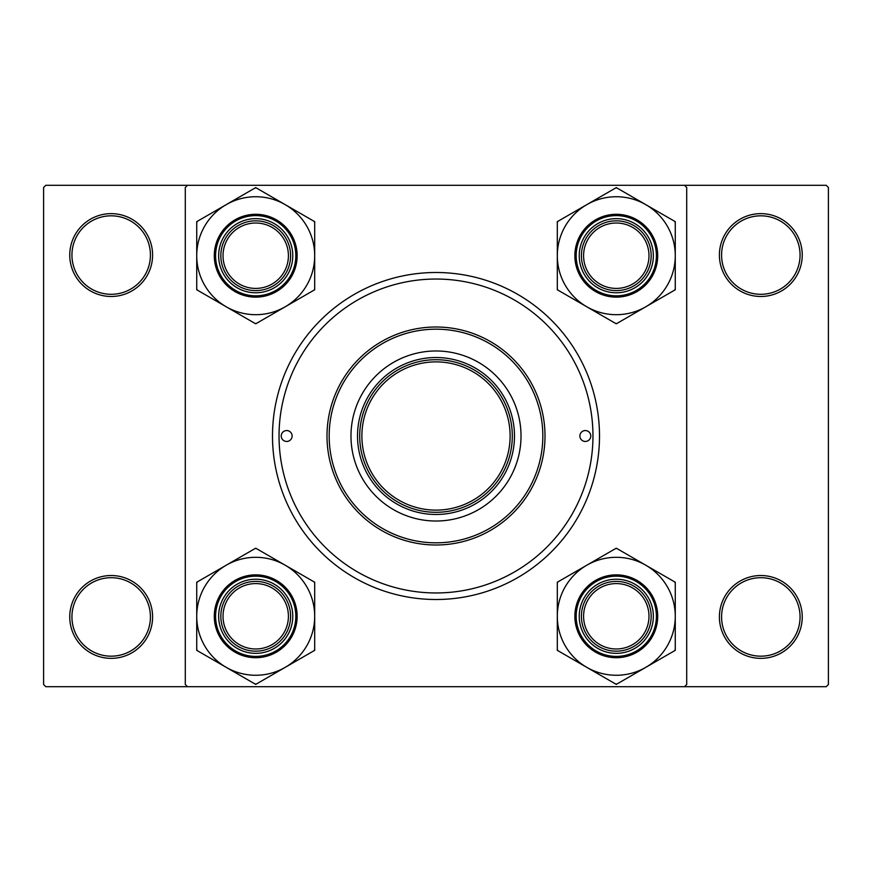 <?xml version="1.0" encoding="UTF-8"?>
<svg xmlns="http://www.w3.org/2000/svg" width="872" height="872" viewBox="0 0 872 872"><rect width="100%" height="100%" fill="white"/><g stroke="black" fill="none" stroke-linecap="round" stroke-linejoin="round"><path stroke-width="1.31" d="M69.76 616.94A41.42 41.42 0 0 1 111.18 575.52A41.42 41.42 0 0 1 152.6 616.94A41.42 41.42 0 0 1 111.18 658.36A41.42 41.42 0 0 1 69.76 616.94M150.42 616.94A39.24 39.24 0 0 0 111.18 577.7A39.24 39.24 0 0 0 71.94 616.94A39.24 39.24 0 0 0 111.18 656.18A39.24 39.24 0 0 0 150.42 616.94M69.76 255.06A41.42 41.42 0 0 1 111.18 213.64A41.42 41.42 0 0 1 152.6 255.06A41.42 41.42 0 0 1 111.18 296.48A41.42 41.42 0 0 1 69.76 255.06M150.42 255.06A39.24 39.24 0 0 0 111.18 215.82A39.24 39.24 0 0 0 71.94 255.06A39.24 39.24 0 0 0 111.18 294.3A39.24 39.24 0 0 0 150.42 255.06M719.4 255.06A41.42 41.42 0 0 1 760.82 213.64A41.42 41.42 0 0 1 802.24 255.06A41.42 41.42 0 0 1 760.82 296.48A41.42 41.42 0 0 1 719.4 255.06M800.06 255.06A39.24 39.24 0 0 0 760.82 215.82A39.24 39.24 0 0 0 721.58 255.06A39.24 39.24 0 0 0 760.82 294.3A39.24 39.24 0 0 0 800.06 255.06M719.4 616.94A41.42 41.42 0 0 1 760.82 575.52A41.42 41.42 0 0 1 802.24 616.94A41.42 41.42 0 0 1 760.82 658.36A41.42 41.42 0 0 1 719.4 616.94M800.06 616.94A39.24 39.24 0 0 0 760.82 577.7A39.24 39.24 0 0 0 721.58 616.94A39.24 39.24 0 0 0 760.82 656.18A39.24 39.24 0 0 0 800.06 616.94M272.5 436A163.5 163.5 0 0 1 436 272.5A163.5 163.5 0 0 1 599.5 436A163.5 163.5 0 0 1 436 599.5A163.5 163.5 0 0 1 272.5 436M684.52 185.3L45.78 185.3L43.6 187.48L43.6 684.52L45.78 686.7L684.52 686.7L686.7 684.52L686.7 187.48L684.52 185.3L826.22 185.3L828.4 187.48L828.4 684.52L826.22 686.7L684.52 686.7M187.48 686.7L185.3 684.52L185.3 187.48L187.48 185.3M590.78 436A5.45 5.45 0 0 0 585.33 430.55A5.45 5.45 0 0 0 579.88 436A5.45 5.45 0 0 0 585.33 441.45A5.45 5.45 0 0 0 590.78 436M292.12 436A5.45 5.45 0 0 0 286.67 430.55A5.45 5.45 0 0 0 281.22 436A5.45 5.45 0 0 0 286.67 441.45A5.45 5.45 0 0 0 292.12 436M521.02 436A85.02 85.02 0 0 0 436 350.98A85.02 85.02 0 0 0 350.98 436A85.02 85.02 0 0 0 436 521.02A85.02 85.02 0 0 0 521.02 436M329.18 436A106.82 106.82 0 0 0 436 542.82A106.82 106.82 0 0 0 542.82 436A106.82 106.82 0 0 0 436 329.18A106.82 106.82 0 0 0 329.18 436M545 436A109 109 0 0 1 436 545A109 109 0 0 1 327 436A109 109 0 0 1 436 327A109 109 0 0 1 545 436M279.04 436A156.96 156.96 0 0 0 436 592.96A156.96 156.96 0 0 0 592.96 436A156.96 156.96 0 0 0 436 279.04A156.96 156.96 0 0 0 279.04 436M288.414 616.286A32.7 32.7 0 0 0 255.714 583.586A32.7 32.7 0 0 0 223.014 616.286A32.7 32.7 0 0 0 255.714 648.986A32.7 32.7 0 0 0 288.414 616.286M220.834 616.286A34.88 34.88 0 0 1 255.714 581.406A34.88 34.88 0 0 1 290.594 616.286A34.88 34.88 0 0 1 255.714 651.166A34.88 34.88 0 0 1 220.834 616.286M645.771 667.363A58.98 58.98 0 0 1 586.802 667.363L616.286 684.389L675.266 650.338L675.266 582.234L616.286 548.183L557.306 582.234L557.306 650.338L586.802 667.363A58.98 58.98 0 0 1 586.802 565.209A58.98 58.98 0 0 1 675.266 616.286A58.98 58.98 0 0 1 645.771 667.363M615.578 683.986A67.7 67.7 0 0 0 616.286 683.986A67.7 67.7 0 0 0 616.995 683.986M616.286 653.346A37.06 37.06 0 0 1 579.226 616.286A37.06 37.06 0 0 1 616.286 579.226A37.06 37.06 0 0 1 653.346 616.286A37.06 37.06 0 0 1 616.286 653.346M616.286 581.406A34.88 34.88 0 0 0 581.406 616.286A34.88 34.88 0 0 0 616.286 651.166A34.88 34.88 0 0 0 651.166 616.286A34.88 34.88 0 0 0 616.286 581.406M616.286 574.866A41.42 41.42 0 0 1 657.706 616.286A41.42 41.42 0 0 1 616.286 657.706A41.42 41.42 0 0 1 574.866 616.286A41.42 41.42 0 0 1 616.286 574.866A41.42 41.42 0 0 0 574.866 616.286A41.42 41.42 0 0 0 616.286 657.706M616.995 548.586A67.7 67.7 0 0 0 615.578 548.586M558.015 581.831A67.7 67.7 0 0 0 557.306 583.052M557.306 649.52A67.7 67.7 0 0 0 558.015 650.741M674.557 650.741A67.7 67.7 0 0 0 675.266 649.52M675.266 583.052A67.7 67.7 0 0 0 674.557 581.831M648.986 616.286A32.7 32.7 0 0 0 616.286 583.586A32.7 32.7 0 0 0 583.586 616.286A32.7 32.7 0 0 0 616.286 648.986A32.7 32.7 0 0 0 648.986 616.286M581.406 616.286A34.88 34.88 0 0 1 616.286 581.406A34.88 34.88 0 0 1 651.166 616.286A34.88 34.88 0 0 1 616.286 651.166A34.88 34.88 0 0 1 581.406 616.286M226.23 565.209A58.98 58.98 0 0 1 285.199 565.209L255.714 548.183L196.734 582.234L196.734 650.338L255.714 684.389L314.694 650.338L314.694 582.234L285.199 565.209A58.98 58.98 0 0 1 285.199 667.363A58.98 58.98 0 0 1 196.734 616.286A58.98 58.98 0 0 1 226.23 565.209M256.423 548.586A67.7 67.7 0 0 0 255.714 548.586A67.7 67.7 0 0 0 255.006 548.586M255.714 579.226A37.06 37.06 0 0 1 292.774 616.286A37.06 37.06 0 0 1 255.714 653.346A37.06 37.06 0 0 1 218.654 616.286A37.06 37.06 0 0 1 255.714 579.226M255.714 651.166A34.88 34.88 0 0 0 290.594 616.286A34.88 34.88 0 0 0 255.714 581.406A34.88 34.88 0 0 0 220.834 616.286A34.88 34.88 0 0 0 255.714 651.166M255.714 657.706A41.42 41.42 0 0 1 214.294 616.286A41.42 41.42 0 0 1 255.714 574.866A41.42 41.42 0 0 1 297.134 616.286A41.42 41.42 0 0 1 255.714 657.706A41.42 41.42 0 0 0 297.134 616.286A41.42 41.42 0 0 0 255.714 574.866M255.006 683.986A67.7 67.7 0 0 0 256.423 683.986M313.985 650.741A67.7 67.7 0 0 0 314.694 649.52M314.694 583.052A67.7 67.7 0 0 0 313.985 581.831M197.443 581.831A67.7 67.7 0 0 0 196.734 583.052M196.734 649.52A67.7 67.7 0 0 0 197.443 650.741M223.014 255.714A32.7 32.7 0 0 0 255.714 288.414A32.7 32.7 0 0 0 288.414 255.714A32.7 32.7 0 0 0 255.714 223.014A32.7 32.7 0 0 0 223.014 255.714M290.594 255.714A34.88 34.88 0 0 1 255.714 290.594A34.88 34.88 0 0 1 220.834 255.714A34.88 34.88 0 0 1 255.714 220.834A34.88 34.88 0 0 1 290.594 255.714M583.586 255.714A32.7 32.7 0 0 0 616.286 288.414A32.7 32.7 0 0 0 648.986 255.714A32.7 32.7 0 0 0 616.286 223.014A32.7 32.7 0 0 0 583.586 255.714M651.166 255.714A34.88 34.88 0 0 1 616.286 290.594A34.88 34.88 0 0 1 581.406 255.714A34.88 34.88 0 0 1 616.286 220.834A34.88 34.88 0 0 1 651.166 255.714M645.771 306.791A58.98 58.98 0 0 1 586.802 306.791L616.286 323.817L675.266 289.766L675.266 221.662L616.286 187.611L557.306 221.662L557.306 289.766L586.802 306.791A58.98 58.98 0 0 1 586.802 204.637A58.98 58.98 0 0 1 675.266 255.714A58.98 58.98 0 0 1 645.771 306.791M615.578 323.414A67.7 67.7 0 0 0 616.286 323.414A67.7 67.7 0 0 0 616.995 323.414M616.286 292.774A37.06 37.06 0 0 1 579.226 255.714A37.06 37.06 0 0 1 616.286 218.654A37.06 37.06 0 0 1 653.346 255.714A37.06 37.06 0 0 1 616.286 292.774M616.286 220.834A34.88 34.88 0 0 0 581.406 255.714A34.88 34.88 0 0 0 616.286 290.594A34.88 34.88 0 0 0 651.166 255.714A34.88 34.88 0 0 0 616.286 220.834M616.286 214.294A41.42 41.42 0 0 1 657.706 255.714A41.42 41.42 0 0 1 616.286 297.134A41.42 41.42 0 0 1 574.866 255.714A41.42 41.42 0 0 1 616.286 214.294A41.42 41.42 0 0 0 574.866 255.714A41.42 41.42 0 0 0 616.286 297.134M616.995 188.014A67.7 67.7 0 0 0 615.578 188.014M558.015 221.259A67.7 67.7 0 0 0 557.306 222.48M557.306 288.948A67.7 67.7 0 0 0 558.015 290.169M674.557 290.169A67.7 67.7 0 0 0 675.266 288.948M675.266 222.48A67.7 67.7 0 0 0 674.557 221.259M226.23 204.637A58.98 58.98 0 0 1 285.199 204.637L255.714 187.611L196.734 221.662L196.734 289.766L255.714 323.817L314.694 289.766L314.694 221.662L285.199 204.637A58.98 58.98 0 0 1 285.199 306.791A58.98 58.98 0 0 1 196.734 255.714A58.98 58.98 0 0 1 226.23 204.637M256.423 188.014A67.7 67.7 0 0 0 255.714 188.014A67.7 67.7 0 0 0 255.006 188.014M255.714 218.654A37.06 37.06 0 0 1 292.774 255.714A37.06 37.06 0 0 1 255.714 292.774A37.06 37.06 0 0 1 218.654 255.714A37.06 37.06 0 0 1 255.714 218.654M255.714 290.594A34.88 34.88 0 0 0 290.594 255.714A34.88 34.88 0 0 0 255.714 220.834A34.88 34.88 0 0 0 220.834 255.714A34.88 34.88 0 0 0 255.714 290.594M255.714 297.134A41.42 41.42 0 0 1 214.294 255.714A41.42 41.42 0 0 1 255.714 214.294A41.42 41.42 0 0 1 297.134 255.714A41.42 41.42 0 0 1 255.714 297.134A41.42 41.42 0 0 0 297.134 255.714A41.42 41.42 0 0 0 255.714 214.294M255.006 323.414A67.7 67.7 0 0 0 256.423 323.414M313.985 290.169A67.7 67.7 0 0 0 314.694 288.948M314.694 222.48A67.7 67.7 0 0 0 313.985 221.259M197.443 221.259A67.7 67.7 0 0 0 196.734 222.48M196.734 288.948A67.7 67.7 0 0 0 197.443 290.169M466.902 366.24A76.3 76.3 0 0 0 405.099 366.24M436 514.48A78.48 78.48 0 0 1 357.52 436A78.48 78.48 0 0 1 436 357.52A78.48 78.48 0 0 1 514.48 436A78.48 78.48 0 0 1 436 514.48M405.099 505.76A76.3 76.3 0 0 0 466.902 505.76M366.24 405.099A76.3 76.3 0 0 0 366.24 466.902M505.76 466.902A76.3 76.3 0 0 0 505.76 405.099M512.3 436A76.3 76.3 0 0 1 436 512.3A76.3 76.3 0 0 1 359.7 436A76.3 76.3 0 0 1 436 359.7A76.3 76.3 0 0 1 512.3 436A76.3 76.3 0 0 0 436 359.7A76.3 76.3 0 0 0 359.7 436M616.286 656.398A40.112 40.112 0 0 0 656.398 616.286A40.112 40.112 0 0 0 616.286 576.174A40.112 40.112 0 0 0 576.174 616.286A40.112 40.112 0 0 0 616.286 656.398M255.714 576.174A40.112 40.112 0 0 0 215.602 616.286A40.112 40.112 0 0 0 255.714 656.398A40.112 40.112 0 0 0 295.826 616.286A40.112 40.112 0 0 0 255.714 576.174M616.286 295.826A40.112 40.112 0 0 0 656.398 255.714A40.112 40.112 0 0 0 616.286 215.602A40.112 40.112 0 0 0 576.174 255.714A40.112 40.112 0 0 0 616.286 295.826M255.714 215.602A40.112 40.112 0 0 0 215.602 255.714A40.112 40.112 0 0 0 255.714 295.826A40.112 40.112 0 0 0 295.826 255.714A40.112 40.112 0 0 0 255.714 215.602M361.88 436A74.12 74.12 0 0 0 436 510.12A74.12 74.12 0 0 0 510.12 436A74.12 74.12 0 0 0 436 361.88A74.12 74.12 0 0 0 361.88 436"/></g></svg>
